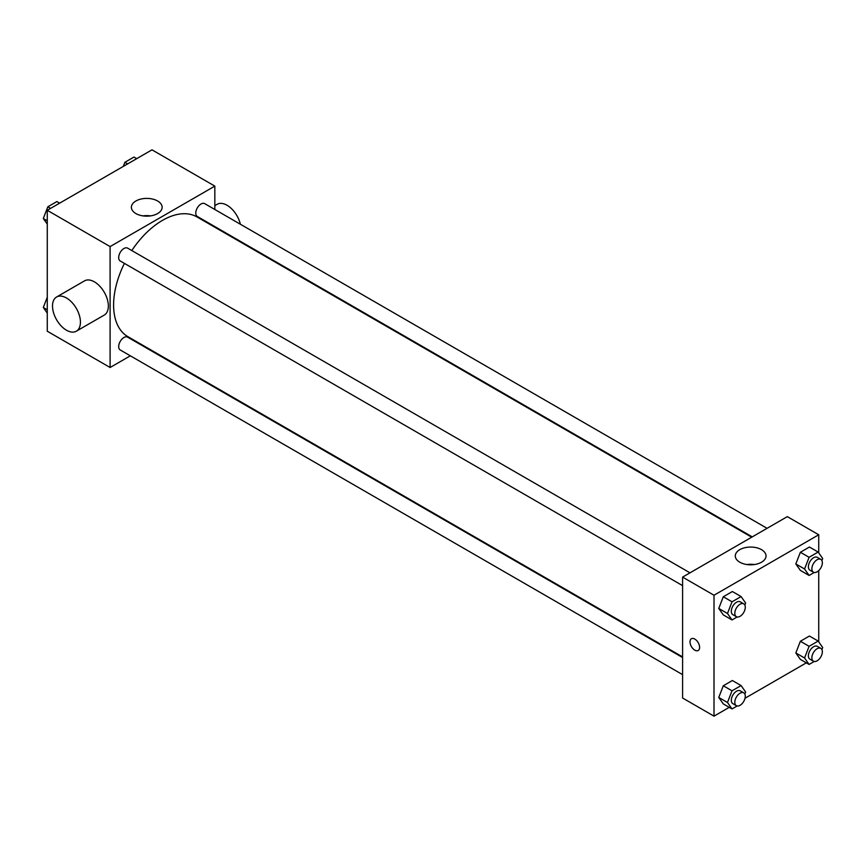 <?xml version="1.0" encoding="UTF-8"?>
<svg xmlns="http://www.w3.org/2000/svg" width="866" height="866" viewBox="0 0 866 866"><rect width="100%" height="100%" fill="white"/><g stroke="black" fill="none" stroke-linecap="round" stroke-linejoin="round"><path stroke-width="1.3" d="M130.344 355.818L110.101 367.498L47.273 331.223L47.273 210.297L151.994 149.84L214.833 186.114L214.833 209.485M145.715 346.941L145.163 347.266M124.412 263.383A69.118 39.901 120 0 0 113.598 305.027A69.118 39.901 120 0 0 127.908 336.668L682.592 656.904M751.699 537.191L197.026 216.955A69.118 39.901 120 0 0 131.816 250.555M214.833 226.589L214.833 227.238M110.101 367.498L110.101 246.583L214.833 186.114M767.07 528.325L204.712 203.651A7.404 4.276 120 0 0 198.996 205.632A7.404 4.276 120 0 0 195.77 213.079A7.404 4.276 120 0 0 197.307 216.468L752.262 536.877M682.592 657.543L127.627 337.145A7.404 4.276 120 0 0 121.922 339.126A7.404 4.276 120 0 0 118.696 346.584A7.404 4.276 120 0 0 120.222 349.972L682.592 674.646M682.592 585.643L120.222 260.969A7.404 4.276 -60 0 1 120.222 252.417A7.404 4.276 -60 0 1 127.627 248.141L689.996 572.827M110.101 246.583L47.273 210.297M135.886 213.556A15.371 8.877 180 0 1 131.383 207.277A15.371 8.877 180 0 1 146.755 198.401A15.371 8.877 180 0 1 162.126 207.277A15.371 8.877 180 0 1 152.643 215.482A15.371 8.877 180 0 1 135.886 213.556M56.604 296.995L84.522 280.865A19.745 11.399 60 0 1 99.742 286.159A19.745 11.399 60 0 1 108.358 306.034A19.745 11.399 60 0 1 104.266 315.072L76.349 331.191A19.745 11.399 60 0 1 56.593 319.792A19.745 11.399 60 0 1 56.604 296.995A19.745 11.399 60 0 1 71.813 302.288A19.745 11.399 60 0 1 80.43 322.152A19.745 11.399 60 0 1 76.349 331.191M240.369 224.229A19.745 11.399 -120 0 0 217.171 204.289L214.833 205.643M143.031 215.883A15.371 8.877 180 0 1 150.478 215.883M729.259 707.349L714.006 716.16L682.592 698.018L682.592 577.102L787.313 516.634L818.727 534.777L818.727 552.865M806.343 662.847L745.031 698.245M800.368 570.402L795.832 563.95L800.368 552.27L809.439 547.031L800.368 552.27L795.832 563.95L800.368 570.402L809.093 575.446L804.557 568.994L809.093 557.303L818.164 552.064L822.7 558.516L821.91 560.562M723.294 703.906L718.758 697.455L723.294 685.764L732.365 680.524L723.294 685.764L718.758 697.455L723.294 703.906L732.019 708.94L727.483 702.488L732.019 690.808L741.09 685.569L745.626 692.021L744.836 694.056M818.727 570.597L818.727 641.868M714.006 716.16L714.006 595.234L818.727 534.777M800.368 659.405L795.832 652.953L800.368 641.262L809.439 636.034L800.368 641.262L795.832 652.953L800.368 659.405L809.093 664.438L804.557 657.987L809.093 646.307L818.164 641.067L822.7 647.519L821.91 649.554M723.294 614.903L718.758 608.452L723.294 596.761L732.365 591.532L723.294 596.761L718.758 608.452L723.294 614.903L732.019 619.948L727.483 613.496L732.019 601.805L741.09 596.566L745.626 603.017L744.836 605.053M714.006 595.234L682.592 577.102M739.791 562.207A15.371 8.877 180 0 1 735.288 555.94A15.371 8.877 180 0 1 750.66 547.063A15.371 8.877 180 0 1 766.031 555.94A15.371 8.877 180 0 1 756.538 564.134A15.371 8.877 180 0 1 739.791 562.207M699.609 647.389A6.787 3.919 60 0 1 698.202 650.496A6.787 3.919 60 0 1 691.414 646.577A6.787 3.919 60 0 1 691.414 638.74A6.787 3.919 60 0 1 696.643 640.559A6.787 3.919 60 0 1 699.609 647.389M698.202 650.485A6.787 3.919 60 0 1 691.414 646.566A6.787 3.919 60 0 1 691.414 638.729M746.936 564.545A15.371 8.877 180 0 1 754.383 564.545M737.15 616.982L732.019 619.948M743.753 603.862L740.257 601.838A7.404 4.276 120 0 0 734.552 603.829A7.404 4.276 120 0 0 731.315 611.277A7.404 4.276 120 0 0 732.852 614.665L736.338 616.679A7.404 4.276 120 0 0 743.753 612.414A7.404 4.276 120 0 0 743.753 603.862A7.404 4.276 120 0 0 738.038 605.843A7.404 4.276 120 0 0 734.812 613.29A7.404 4.276 120 0 0 736.338 616.679M727.483 613.496L718.758 608.452M732.019 601.805L723.294 596.761M741.09 596.566L732.365 591.532M814.224 572.48L809.093 575.446M820.827 559.36L817.331 557.347A7.404 4.276 120 0 0 811.626 559.328A7.404 4.276 120 0 0 808.389 566.775A7.404 4.276 120 0 0 809.927 570.174L813.423 572.188A7.404 4.276 120 0 0 820.827 567.912A7.404 4.276 120 0 0 820.827 559.36A7.404 4.276 120 0 0 815.123 561.341A7.404 4.276 120 0 0 811.886 568.8A7.404 4.276 120 0 0 813.423 572.188M804.557 568.994L795.832 563.95M809.093 557.303L800.368 552.27M818.164 552.064L809.439 547.031M737.15 705.985L732.019 708.94M743.753 692.854L740.257 690.841A7.404 4.276 120 0 0 734.552 692.822A7.404 4.276 120 0 0 731.315 700.28A7.404 4.276 120 0 0 732.852 703.668L736.338 705.682A7.404 4.276 120 0 0 743.753 701.406A7.404 4.276 120 0 0 743.753 692.854A7.404 4.276 120 0 0 738.038 694.846A7.404 4.276 120 0 0 734.812 702.294A7.404 4.276 120 0 0 736.338 705.682M727.483 702.488L718.758 697.455M732.019 690.808L723.294 685.764M741.09 685.569L732.365 680.524M814.224 661.483L809.093 664.438M820.827 648.363L817.331 646.339A7.404 4.276 120 0 0 811.626 648.331A7.404 4.276 120 0 0 808.389 655.779A7.404 4.276 120 0 0 809.927 659.167L813.423 661.18A7.404 4.276 120 0 0 820.827 656.904A7.404 4.276 120 0 0 820.827 648.363A7.404 4.276 120 0 0 815.123 650.344A7.404 4.276 120 0 0 811.886 657.792A7.404 4.276 120 0 0 813.423 661.18M804.557 657.987L795.832 652.953M809.093 646.307L800.368 641.262M818.164 641.067L809.439 636.034M47.273 224.132L43.3 218.481L47.836 206.79L56.907 201.561L59.657 203.153M47.273 220.776L43.3 218.481M50.596 208.381L47.836 206.79M123.318 166.402L124.91 162.288L133.981 157.06L136.741 158.651M127.67 163.891L124.91 162.288M47.273 313.135L43.3 307.484L47.273 297.244M47.273 309.768L43.3 307.484M235.617 239.243L236.18 238.919"/></g></svg>
